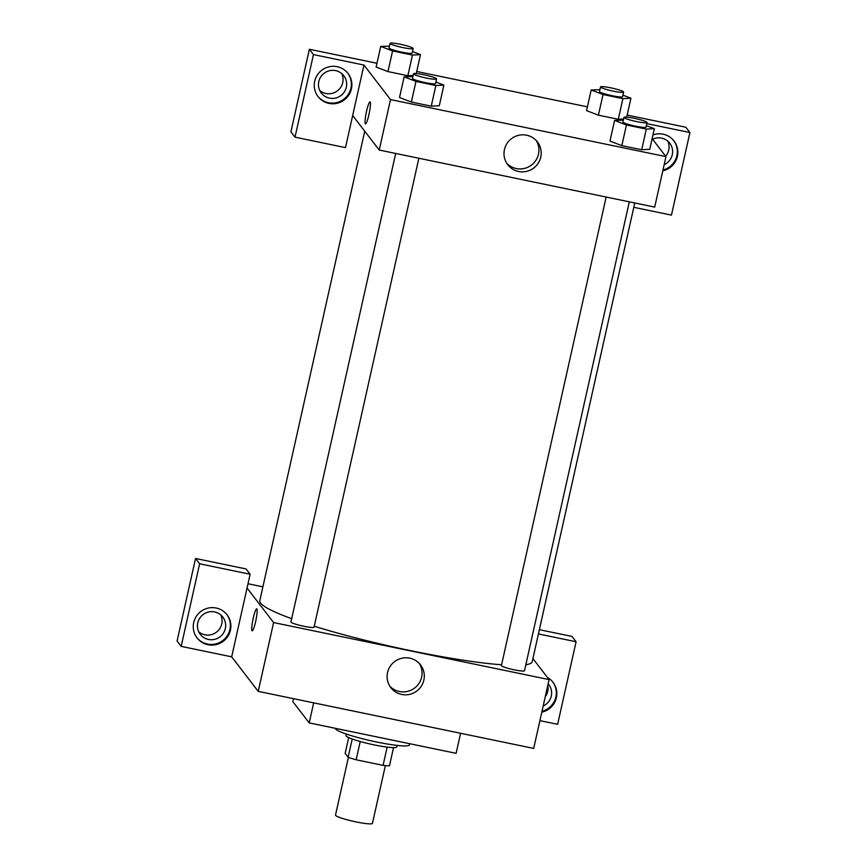 <?xml version="1.0" encoding="UTF-8"?>
<svg xmlns="http://www.w3.org/2000/svg" width="867" height="867" viewBox="0 0 867 867"><rect width="100%" height="100%" fill="white"/><g stroke="black" fill="none" stroke-linecap="round" stroke-linejoin="round"><path stroke-width="1.3" d="M348.415 757.368L335.507 815.11A18.922 2.167 12.6 0 0 353.508 821.352A18.922 2.167 12.6 0 0 372.452 823.368L385.36 765.626M387.159 747.116L383.073 765.377L356.131 759.795A25.414 2.915 12.6 0 1 348.144 757.27L345.153 753.369L348.675 737.6M383.073 765.377A25.414 2.915 12.6 0 0 389.467 765.821L393.531 747.625M397.151 745.414L396.804 746.921A26.021 2.98 -167.4 0 1 370.762 744.157A26.021 2.98 -167.4 0 1 346.009 735.574L346.345 734.056M360.217 741.523L356.131 759.795M352.23 739.02L348.144 757.27M335.507 728.345L335.496 728.399A37.855 4.335 12.6 0 0 371.488 740.895A37.855 4.335 12.6 0 0 409.376 744.916L409.647 743.702M293.523 698.683L292.862 701.641L309.205 722.905L456.118 753.325L460.594 733.276M313.681 702.855L309.205 722.905M538.429 633.95L576.089 641.753L557.633 724.324L539.892 720.65M532.923 658.584L549.071 679.598L533.693 748.416L258.225 691.367L231.673 656.828L250.13 574.247L199.627 563.788L181.17 646.37L231.673 656.828M181.17 646.37L177.085 641.049L195.541 558.478L199.627 563.788M207.961 644.712A18.922 18.63 -37.5 0 1 200.71 611.593A18.922 18.63 -37.5 0 1 227.891 636.259A18.922 18.63 -37.5 0 1 207.961 644.712M196.798 637.559A18.922 18.63 142.5 0 0 227.262 635.771A18.922 18.63 142.5 0 0 226.807 614.497M197.774 622.842A14.197 13.97 -37.5 0 1 222.808 617.044A14.197 13.97 -37.5 0 1 220.066 636.779A14.197 13.97 -37.5 0 1 197.774 622.842M220.771 614.92A14.197 13.97 -37.5 0 1 198.76 631.837M250.13 574.247L246.044 568.936L195.541 558.478M547.467 677.506A18.922 18.63 -37.5 0 1 541.788 712.165M541.973 711.33A18.922 18.63 142.5 0 0 552.767 682.004M548.139 683.781A14.197 13.97 -37.5 0 1 543.175 705.987M547.76 685.483A14.197 13.97 -37.5 0 1 545.224 696.819M576.089 641.753L572.003 636.432L539.382 629.68M255.657 621.411A11.238 1.517 101.7 0 1 252.167 630.829A11.238 1.517 101.7 0 1 252.958 619.526A11.238 1.517 101.7 0 1 256.719 608.829A11.238 1.517 101.7 0 1 255.657 621.411M549.071 679.598L273.604 622.56L258.225 691.367M273.604 622.56L247.052 588.01M256.719 608.829A11.238 1.517 -78.3 0 0 252.958 619.526A11.238 1.517 -78.3 0 0 252.167 630.829M409.755 658.161A18.716 18.424 -37.5 0 1 416.929 690.912A18.716 18.424 -37.5 0 1 390.052 666.528A18.716 18.424 -37.5 0 1 409.755 658.161M389.803 686.187A18.716 18.424 142.5 0 0 419.335 663.493M248.005 583.74L262.896 586.829M629.312 201.838L524.492 670.744A11.835 1.355 -167.4 0 1 512.657 669.487A11.835 1.355 -167.4 0 1 501.408 665.585L606.141 197.037M418.859 158.26L314.038 627.166A11.835 1.355 -167.4 0 1 302.204 625.909A11.835 1.355 -167.4 0 1 290.954 622.007L395.688 153.459M634.763 202.965L532.24 661.597A139.587 15.985 -167.4 0 1 525.836 664.751M501.592 664.772A139.587 15.985 -167.4 0 1 314.255 626.223M291.691 618.691A139.587 15.985 -167.4 0 1 259.797 600.701L364.736 131.199M652.125 138.612L665.964 156.634L654.693 207.094L379.226 150.045L352.674 115.506L345.489 147.618L294.997 137.159L313.453 54.588L363.956 65.047L352.674 115.506M319.76 90.515A14.197 13.97 142.5 0 0 341.761 73.597M665.65 156.212A14.197 13.97 142.5 0 0 667.731 141.093M294.997 137.159L290.911 131.838L309.367 49.267L376.95 63.269M633.788 207.321L671.459 215.114L689.915 132.543L685.83 127.232L627.166 115.083M587.403 106.847L416.713 71.495M346.323 87.231A14.197 13.97 -37.5 0 1 321.299 93.029A14.197 13.97 -37.5 0 1 329.558 70.693A14.197 13.97 -37.5 0 1 346.323 87.231M317.799 96.248A18.922 18.63 142.5 0 0 348.263 94.449A18.922 18.63 142.5 0 0 347.808 73.175M328.961 103.39A18.922 18.63 -37.5 0 1 321.711 70.27A18.922 18.63 -37.5 0 1 348.892 94.936A18.922 18.63 -37.5 0 1 328.961 103.39M652.58 139.219A14.197 13.97 -37.5 0 1 672.283 154.738A14.197 13.97 -37.5 0 1 664.176 164.665M662.973 170.019A18.922 18.63 142.5 0 0 673.767 140.682M652.949 134.905A18.922 18.63 -37.5 0 1 674.027 141.007A18.922 18.63 -37.5 0 1 662.789 170.842M689.915 132.543L646.793 123.613M313.453 54.588L309.367 49.267M413.125 75.429L407.837 75.711L387.961 71.593L376.083 67.041M435.895 82.018L443.893 85.085L439.298 105.731L431.246 106.164L411.37 102.046L399.492 97.494M646.348 125.607L654.347 128.674L649.751 149.319M649.73 149.308L641.699 149.742L621.823 145.623L609.945 141.072M623.579 119.007L618.29 119.288L598.414 115.17L586.536 110.618M665.964 156.634L390.508 99.586L363.956 65.047M504.442 149.579A18.716 18.424 -37.5 0 1 537.432 141.928A18.716 18.424 -37.5 0 1 533.823 167.949A18.716 18.424 -37.5 0 1 504.442 149.579M390.508 99.586L379.226 150.045M506.707 163.224A18.716 18.424 142.5 0 0 536.229 140.519M368.963 114.498A11.238 1.517 101.7 0 1 365.473 123.927A11.238 1.517 101.7 0 1 366.264 112.612A11.238 1.517 101.7 0 1 370.025 101.916A11.238 1.517 101.7 0 1 368.963 114.498M370.036 101.916A11.238 1.517 -78.3 0 0 366.264 112.612A11.238 1.517 -78.3 0 0 365.473 123.927M654.347 128.674L646.316 129.096L626.44 124.989L614.584 120.437L623.33 120.155M623.947 117.381L622.918 121.976A11.835 1.355 12.6 0 0 634.167 125.878A11.835 1.355 12.6 0 0 646.013 127.135L647.031 122.55A11.835 1.355 12.6 0 0 646.966 122.345A11.835 1.355 12.6 0 0 635.002 118.465A11.835 1.355 12.6 0 0 623.947 117.381A11.835 1.355 12.6 0 0 635.197 121.282A11.835 1.355 12.6 0 0 647.031 122.55M614.584 120.437L609.967 141.083L621.823 145.623L641.699 149.742L646.316 129.096M626.44 124.989L621.823 145.623M443.893 85.085L435.863 85.519L415.987 81.4L404.13 76.86L412.876 76.567M413.494 73.803L412.464 78.388A11.835 1.355 12.6 0 0 423.714 82.289A11.835 1.355 12.6 0 0 435.559 83.546L436.578 78.962A11.835 1.355 12.6 0 0 436.513 78.756A11.835 1.355 12.6 0 0 424.548 74.887A11.835 1.355 12.6 0 0 413.494 73.803A11.835 1.355 12.6 0 0 424.743 77.705A11.835 1.355 12.6 0 0 436.578 78.962M404.13 76.86L399.514 97.494L411.37 102.046L431.246 106.164L435.863 85.519M415.987 81.4L411.37 102.046M622.939 95.153L630.938 98.22L622.907 98.654L603.031 94.536L591.175 89.984L599.921 89.702M600.538 86.928L599.509 91.523A11.835 1.355 12.6 0 0 610.758 95.424A11.835 1.355 12.6 0 0 622.604 96.681L623.622 92.097A11.835 1.355 12.6 0 0 623.557 91.891A11.835 1.355 12.6 0 0 611.593 88.011A11.835 1.355 12.6 0 0 600.538 86.928A11.835 1.355 12.6 0 0 611.788 90.829A11.835 1.355 12.6 0 0 623.622 92.097M591.175 89.984L586.558 110.629L598.414 115.17L618.29 119.288L622.907 98.654M630.938 98.22L626.711 117.132M603.031 94.536L598.414 115.17M412.486 51.565L420.484 54.632L412.454 55.065L392.578 50.947L380.721 46.406L389.467 46.114M390.085 43.35L389.055 47.934A11.835 1.355 12.6 0 0 400.305 51.836A11.835 1.355 12.6 0 0 412.139 53.104L413.169 48.509A11.835 1.355 12.6 0 0 413.104 48.303A11.835 1.355 12.6 0 0 401.128 44.434A11.835 1.355 12.6 0 0 390.085 43.35A11.835 1.355 12.6 0 0 401.334 47.252A11.835 1.355 12.6 0 0 413.169 48.509M380.721 46.406L376.105 67.041L387.961 71.593L407.837 75.711L412.454 55.065M420.484 54.632L416.258 73.543M392.578 50.947L387.961 71.593"/></g></svg>
